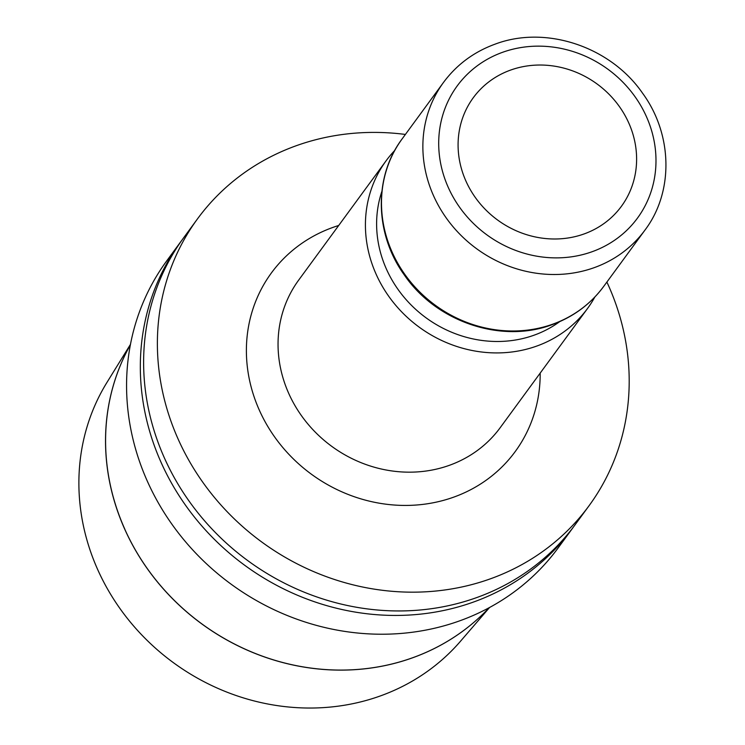 <?xml version="1.0" encoding="UTF-8"?>
<svg xmlns="http://www.w3.org/2000/svg" width="745" height="745" viewBox="0 0 745 745"><rect width="100%" height="100%" fill="white"/><g stroke="black" fill="none" stroke-linecap="round" stroke-linejoin="round"><path stroke-width="1.12" d="M381.887 191.363A114.786 105.334 36.2 0 0 386.459 269.169A114.786 105.334 36.2 0 0 559.7 321.644M394.785 150.416A124.89 114.6 36.2 0 0 386.078 160.818A124.89 114.6 36.2 0 0 376.132 274.235A124.89 114.6 36.2 0 0 476.595 351.295A124.89 114.6 36.2 0 0 587.563 308.439A124.89 114.6 36.2 0 0 594.855 297.004M405.401 134.445A242.693 222.708 36.2 0 0 197.509 218.853L183.754 237.636A242.693 222.708 36.2 0 0 164.44 458.035A242.693 222.708 36.2 0 0 359.658 607.79A242.693 222.708 36.2 0 0 575.298 524.508L589.062 505.725A242.693 222.708 36.2 0 0 608.376 285.316A242.693 222.708 36.2 0 0 606.886 282.066M197.509 218.853A242.693 222.708 36.2 0 0 178.204 439.261A242.693 222.708 36.2 0 0 373.422 589.006A242.693 222.708 36.2 0 0 589.062 505.725M124.75 529.127A223.742 205.313 36.2 0 0 489.186 607.697A223.733 205.313 -143.8 0 1 124.722 529.173A223.733 205.313 -143.8 0 1 130.384 344.814M130.459 344.395L107.075 382.241A219.663 201.569 36.2 0 0 97.725 569.655A219.663 201.569 36.2 0 0 460.531 641.203L489.567 607.492M510.679 70.049A91.831 84.269 -143.8 0 1 615.556 101.525A91.831 84.269 -143.8 0 1 621.423 206.291A91.831 84.269 -143.8 0 1 584.005 233.977A91.831 84.269 -143.8 0 1 479.137 202.5A91.831 84.269 -143.8 0 1 473.271 97.744A91.831 84.269 -143.8 0 1 510.679 70.049M573.641 526.743A242.693 222.708 -143.8 0 1 572.011 528.997L558.247 547.78A242.693 222.708 -143.8 0 1 342.607 631.062A242.693 222.708 -143.8 0 1 147.389 481.317A242.693 222.708 -143.8 0 1 166.703 260.908L180.458 242.125A242.693 222.708 -143.8 0 1 182.125 239.89M572.011 528.997A242.693 222.708 -143.8 0 1 356.371 612.278A242.693 222.708 -143.8 0 1 161.143 462.533A242.693 222.708 -143.8 0 1 180.458 242.125M130.375 344.842A223.742 205.313 36.2 0 0 124.778 529.09M594.128 267.688A124.89 114.6 36.2 0 0 645.012 230.028C673.908 191.791 672.679 134.184 642.479 93.078C610.453 46.609 545.806 24.985 495.22 44.104C473.969 51.843 456.732 64.61 443.517 82.406A124.89 114.6 36.2 0 0 433.581 195.823A124.89 114.6 36.2 0 0 594.128 267.688M646.399 116.565A111.769 102.568 36.2 0 0 502.717 52.252A111.769 102.568 36.2 0 0 448.285 187.461A111.769 102.568 36.2 0 0 591.968 251.773A111.769 102.568 36.2 0 0 646.399 116.565M603.627 286.508C590.478 304.23 573.305 316.951 552.12 324.662C501.422 343.855 436.393 321.952 404.433 275.129C374.539 234.023 373.469 176.835 402.142 138.887A124.89 114.6 36.2 0 0 392.205 252.304A124.89 114.6 36.2 0 0 552.743 324.168A124.89 114.6 36.2 0 0 603.627 286.508L645.012 230.028M386.078 160.818L298.708 280.064A124.89 114.6 36.2 0 0 288.762 393.49A124.89 114.6 36.2 0 0 449.31 465.346A124.89 114.6 36.2 0 0 500.193 427.686L587.563 308.439M338.696 225.484A151.123 138.682 36.2 0 0 332.95 227.402A151.123 138.682 36.2 0 0 259.353 410.216A151.123 138.682 36.2 0 0 453.621 497.176A151.123 138.682 36.2 0 0 540.181 373.105M402.142 138.887L443.517 82.406"/></g></svg>
